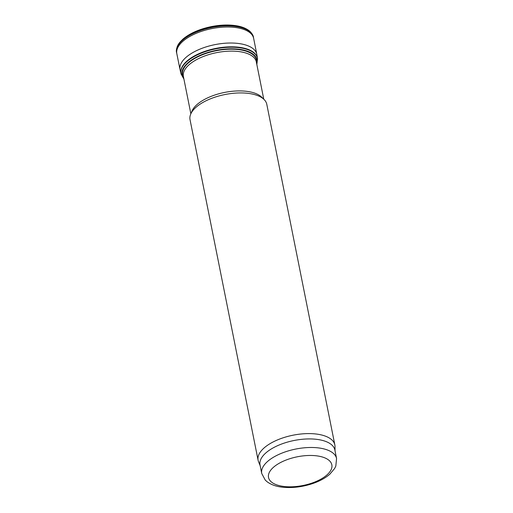 <?xml version="1.0" encoding="UTF-8"?>
<svg xmlns="http://www.w3.org/2000/svg" width="513" height="513" viewBox="0 0 513 513"><rect width="100%" height="100%" fill="white"/><g stroke="black" fill="none" stroke-linecap="round" stroke-linejoin="round"><path stroke-width="0.77" d="M190.855 113.777L183.398 76.45A37.18 16.846 -11.3 0 1 183.372 76.309A37.18 16.846 -11.3 0 1 190.791 63.343A37.18 16.846 -11.3 0 1 229.869 51.133A37.18 16.846 -11.3 0 1 256.282 61.733A37.18 16.846 -11.3 0 1 256.314 61.881L263.772 99.201M260.174 465.695L258.565 461.803A39.135 17.737 -11.3 0 1 258.097 460.27L190.022 119.6A39.135 17.737 -11.3 0 1 190.695 114.155L191.984 111.084A37.18 16.846 -11.3 0 1 198.743 103.145A37.18 16.846 -11.3 0 1 232.645 91.243A37.18 16.846 -11.3 0 1 261.694 97.156L264.067 99.496A39.135 17.737 -11.3 0 1 266.779 104.261L334.848 444.938A39.135 17.737 -11.3 0 1 335.008 446.528L335.015 450.741M190.695 114.155A39.135 17.737 -11.3 0 1 197.806 105.8A39.135 17.737 -11.3 0 1 233.498 93.276A39.135 17.737 -11.3 0 1 264.067 99.496M258.097 460.27A39.135 17.737 -11.3 0 1 265.875 446.477A39.135 17.737 -11.3 0 1 307.178 433.613A39.135 17.737 -11.3 0 1 334.848 444.938M261.733 473.486L260.027 464.932A38.154 17.288 -11.3 0 1 267.613 451.478A38.154 17.288 -11.3 0 1 307.883 438.942A38.154 17.288 -11.3 0 1 334.861 449.978L336.566 458.532L335.816 466.08L334.636 468.497L329.846 474.172C325.325 478.103 319.496 481.271 312.346 483.669C302.747 486.818 293.295 488.043 283.997 487.35C277.148 486.818 271.576 484.997 267.267 481.88L265.259 480.097L261.733 473.486A38.154 17.288 -11.3 0 1 269.319 460.033A38.154 17.288 -11.3 0 1 309.589 447.496A38.154 17.288 -11.3 0 1 336.566 458.532M256.859 54.596A39.148 17.737 168.7 0 0 256.808 54.32A39.148 17.737 168.7 0 0 214.953 44.631A39.148 17.737 168.7 0 0 180.031 69.665A39.148 17.737 168.7 0 0 180.089 69.941L180.948 73.648A39.033 17.686 168.7 0 1 215.71 48.427A39.033 17.686 168.7 0 1 257.494 58.354L256.859 54.596M274.936 466.08A32.287 14.633 -11.3 0 1 329.532 460.815A32.287 14.633 -11.3 0 1 296.059 486.523A32.287 14.633 -11.3 0 1 274.936 466.08M250.132 31.562A38.93 17.641 168.7 0 0 211.394 26.823A38.93 17.641 168.7 0 0 177.453 46.087L178.716 43.81L182.705 39.315C189.611 33.396 199.147 29.164 211.311 26.612C220.449 24.823 228.836 24.541 236.467 25.772C240.18 26.368 245.836 27.766 250.132 31.562C252.268 33.813 253.384 35.763 253.467 37.404A39.18 17.756 168.7 0 0 211.536 27.535A39.18 17.756 168.7 0 0 176.619 52.762C176.068 51.21 176.344 48.985 177.453 46.087M256.808 54.32L253.653 38.404A39.168 17.75 168.7 0 0 211.754 28.619A39.168 17.75 168.7 0 0 176.831 53.75L176.619 52.762M256.84 64.516L257.539 58.604A39.026 17.686 168.7 0 0 215.793 48.838A39.026 17.686 168.7 0 0 180.999 73.898L180.948 73.648M256.724 63.926A38.18 17.301 168.7 0 0 216.101 50.383A38.18 17.301 168.7 0 0 183.808 78.495M256.519 62.919A37.686 17.076 168.7 0 0 216.172 50.723A37.686 17.076 168.7 0 0 183.603 77.489M253.653 38.404L253.467 37.404M180.031 69.665L176.831 53.75M180.999 73.898L183.923 79.085"/></g></svg>
